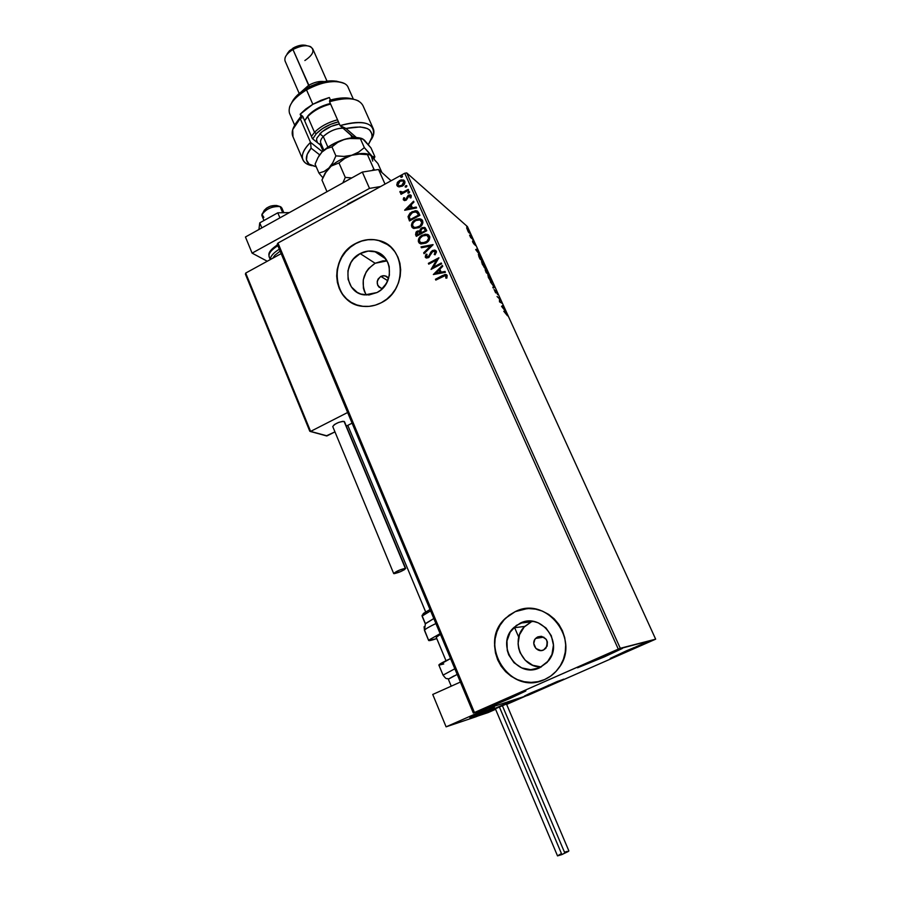 <?xml version="1.0" encoding="UTF-8"?>
<svg xmlns="http://www.w3.org/2000/svg" width="901" height="901" viewBox="0 0 901 901"><rect width="100%" height="100%" fill="white"/><g stroke="black" fill="none" stroke-linecap="round" stroke-linejoin="round"><path stroke-width="1.35" d="M537.807 636.861C546.13 636.388 548.822 640.172 545.905 648.213L543.528 650.004L540.904 650.578L535.96 648.54L533.775 643.505L534.8 639.53L536.636 637.536L541.771 636.399L546.276 639.372L547.391 641.94L547.144 646.085L543.528 650.004C537.052 653.281 530.43 643.584 535.611 638.449L537.807 636.861L541.219 636.309L537.807 636.861M380.841 276.382L384.918 275.74L388.658 278.33L386.698 276.404L383.218 275.661L380.841 276.382L387.779 280.729L380.841 276.382L378.105 279.04L377.215 281.461L377.643 285.166L379.039 287.137L381.968 288.568C376.055 285.471 375.683 281.405 380.841 276.382M532.626 621.33L520.294 623.12C541.141 612.241 564.049 642.604 548.405 660.906L539.654 667.776L530.723 669.702L521.713 667.911L513.998 662.708L508.716 654.881L507.263 650.364L506.97 640.926L510.169 632.187L516.352 625.418L524.619 621.667L533.719 621.51L538.156 622.805L545.95 627.941L551.322 635.757L553.439 645.071L551.964 654.441L547.121 662.426L539.654 667.776C517.095 679.05 495.009 644.688 513.581 627.806L520.294 623.12L531.286 621.881L524.765 626.42C510.214 639.721 521.488 667.844 541.253 666.988L532.705 665.265L525.204 660.219L520.068 652.651L518.649 648.269L518.075 643.708L519.505 634.732L524.134 627.073L531.286 621.881M387.047 260.873L375.131 263.261L360.152 253.586C364.86 251.109 369.703 250.41 374.647 251.48C392.96 254.701 394.751 284.153 377.023 292.532L368.971 294.976L360.884 294.064L357.224 292.375L351.334 286.878L348.079 279.287L347.932 270.762L350.917 262.585L353.451 259.015L360.152 253.586L368.149 251.086L376.235 251.92L383.184 255.963L387.914 262.63L389.209 266.64L389.39 275.233L386.383 283.5L380.65 290.156L377.023 292.532L364.657 294.92C344.959 293.433 341.693 262.461 360.152 253.586L375.131 263.261C363.103 271.719 360.141 282.317 366.223 295.044M387.948 244.813L378.668 240.522C370.874 238.619 363.261 239.632 355.805 243.563L355.681 243.484C363.137 239.553 370.761 238.54 378.555 240.443C405.822 245.962 407.995 290.145 381.337 302.691L386.867 299.064L391.687 294.424L395.607 288.939L398.49 282.835L400.19 276.337L400.675 269.726L399.909 263.238L397.927 257.134L394.818 251.661L390.685 247.009L385.718 243.371L380.098 240.882L374.05 239.632L367.811 239.666L361.605 240.961L355.681 243.484L350.264 247.122L345.534 251.728L341.693 257.145L338.877 263.16L337.177 269.545L336.681 276.066L337.391 282.475L339.283 288.523L342.301 293.985L346.333 298.659L351.21 302.364L356.773 304.943L362.81 306.295L369.072 306.374L375.334 305.157L381.337 302.691C375.548 305.687 369.556 306.914 363.385 306.363C332.908 304.842 327.322 257.168 355.681 243.484L355.805 243.563C332.638 254.96 330.419 292.307 352.449 303.063M527.017 608.648L515.226 611.633C546.254 595.279 581.303 639.868 558.699 668.137C554.971 673.205 550.297 677 544.654 679.523L550.748 676.054L556.041 671.38L560.321 665.693L563.44 659.217L565.242 652.211L565.682 644.936L564.724 637.683L562.427 630.756L558.879 624.393L554.216 618.874L548.63 614.381L542.346 611.092L535.599 609.132L528.65 608.569L521.78 609.425L515.226 611.633L509.256 615.135L504.076 619.787L499.886 625.395L496.834 631.77L495.043 638.663L494.581 645.814L495.471 652.955L497.667 659.825L501.102 666.154L505.641 671.707L511.126 676.268L517.354 679.658L524.078 681.73L531.049 682.417L537.998 681.674L544.654 679.523C509.651 696.788 476.505 642.965 505.866 617.951L515.226 611.633L505.957 617.951C478.352 641.444 506.148 692.993 540.724 680.976M509.741 698.557L509.245 697.374L509.741 698.557L484.186 709.222L481.675 709.898L486.63 707.375L525.869 690.909L509.741 698.557L481.573 709.999L518.221 693.657L525.677 691.078L509.741 698.557M633.853 648.743L633.414 647.763L633.853 648.743L610.247 658.417L626.6 650.725L650.353 640.994L633.853 648.743L610.247 658.406L641.816 644.215L649.846 641.343L633.853 648.743M548.81 686.134L548.405 685.199L548.81 686.134L526.364 695.538L524.495 696.023L529.247 693.657L563.733 679.129L524.326 696.158L557.37 681.449L563.485 679.32L548.81 686.134M604.582 656.773L604.03 655.534L604.582 656.773L577.541 667.787L595.403 659.284L622.625 648.213L604.582 656.773L577.541 667.765L612.612 651.93L622.152 648.562L604.582 656.773M386.371 276.224L386.63 276.821L386.371 276.224M377.53 252.393L376.686 252.843L377.53 252.393M514.358 627.051L518.751 637.232L514.358 627.051M620.282 648.292L406.745 172.924L467.439 226.601L655.658 639.169L620.282 648.292L474.455 712.522L277.97 243.056L404.729 173.251L618.277 649.114L473.352 713.063L528.144 695.234L655.658 639.169L618.277 649.114L404.729 173.251L277.97 243.056L277.238 244.227L473.352 713.063L528.144 695.234L655.658 639.169L467.439 226.601L406.745 172.924L404.729 173.251L406.745 172.924L620.282 648.292M468.227 231.771L469.59 233.28L469.455 232.075L466.65 227.852L468.227 231.771L469.556 233.28L469.218 231.523L466.695 227.852L468.227 231.771M472.743 239.306L469.579 235.093L470.649 237.492L472.743 239.306L469.579 235.093L470.649 237.492L472.743 239.306M472.8 242.279L474.039 244.137L474.23 243.135L475.39 245.444L474.005 242.549L473.633 243.371L472.496 241.198L472.8 242.279L475.39 245.444L473.757 242.279L473.689 243.405L472.8 242.279M481.866 259.297L478.33 254.465L480.008 259.06L482.823 261.403L478.51 254.431L480.008 259.06L482.823 261.403L481.866 259.297M488.984 274.906L486.934 270.931L485.132 269.726L486.202 272.665L488.984 274.906L486.382 270.3L486.326 271.167L485.188 269.726L486.202 272.665L488.984 274.906M494.593 287.194L490.437 281.968L493.906 286.619L492.836 287.216L493.185 287.993L494.593 287.194L493.174 287.971L494.593 287.194L490.437 281.968L493.906 286.619L492.836 287.216L493.185 287.993L494.593 287.194M501.891 303.198L499.875 301.677L499.785 298.603L497.07 296.519L499.424 298.783L499.503 301.858L501.891 303.198L499.875 301.677L499.785 298.603L497.07 296.519L499.424 298.783L499.503 301.858L501.891 303.198M505.585 312.591L507.477 315.8L505.878 312.422L503.794 311.262L507.477 315.8L505.281 311.892L503.794 311.262L505.585 312.591M501.564 306.385L505.607 311.352L502.859 305.326L501.564 306.385L505.607 311.352L502.859 305.326L501.564 306.385M497.307 293.062L495.573 290.482L495.404 292.149L494.063 289.367L495.539 292.667L495.944 291.214L497.656 294.661L497.397 293.253L495.561 290.482L495.471 292.206L494.063 289.367L495.809 292.926L495.933 291.214L497.656 294.661L497.307 293.062M491.462 282.25L491.98 281.799L490.887 279.028L487.824 274.985L490.358 280.999L491.766 282.43L491.293 279.862L487.914 274.996L488.398 277.587L491.462 282.25M485.267 268.656L485.797 268.25L484.715 265.502L481.641 261.403L484.152 267.372L485.594 268.847L485.121 266.336L481.708 261.414L482.193 263.959L485.267 268.656M475.694 249.611L479.861 254.904L477.17 249.003L475.694 249.611L479.861 254.904L477.17 249.003L475.694 249.611M473.543 241.322L472.946 240.139L473.543 241.322M471.122 236.028L470.536 234.834L471.122 236.028M467.191 227.412L466.605 226.219L467.191 227.412M468.464 231.839L467.078 228.584L468.959 231.298L468.757 232.526L466.977 228.595L468.858 231.073L469.275 232.537L468.464 231.839M399.154 186.912L402.826 185.797L404.977 182.655L403.851 180.132L401.001 179.896L397.724 182.013L396.767 184.806L398.467 186.789L402.173 186.214C404.324 185.054 405.191 183.376 404.774 181.202L403.58 179.997L399.605 180.459L397.262 182.7L396.958 185.482L399.154 186.912M408.626 190.167L408.277 189.379L403.254 192.014L401.373 192.206L400.934 191.429L399.92 192.048L401.823 192.915L400.708 193.524L401.058 194.312L408.626 190.167L408.277 189.379L403.074 192.071L399.965 191.485L400.585 192.78L401.823 192.915L400.708 193.524L401.058 194.312L408.626 190.167M403.366 199.831L404.538 200.619L406.306 200.067L409.178 195.821L410.372 196.294L410.056 197.803L410.969 197.871L411.273 195.697L410.315 194.898L408.525 195.134L405.799 199.369L404.369 199.436L404.617 197.837L403.761 197.724L403.254 199.312L403.761 197.724L403.366 199.831L406.013 200.247L408.727 195.99L409.932 195.866L410.056 197.803L410.969 197.871L411.273 195.697L410.507 194.965L408.333 195.224L405.63 199.481L404.267 199.279L404.617 197.837L403.761 197.724L404.538 197.972L403.366 199.831M418.819 212.929L417.298 211.059L415.384 210.699L410.079 213.053L408.074 216.544L409.482 220.959L419.9 215.328L416.949 210.902L411.982 211.735L408.063 216.747L409.482 220.959L419.9 215.328L418.819 212.929M426.792 230.724L425.171 227.739L422.355 227.548L420.373 229.057L419.855 230.87L416.262 231.771L415.575 234.632L416.33 236.344L426.792 230.724L424.562 227.412L421.803 227.795L419.855 230.87L417.197 231.095L415.676 234.879L416.33 236.344L426.792 230.724M433.077 244.745L421.026 246.874L421.409 247.752L430.509 246.029L423.673 252.821L424.067 253.699L433.021 244.61L421.026 246.874L421.409 247.752L430.509 246.029L423.673 252.821L424.067 253.699L433.077 244.745M441.265 263.002L433.404 267.169L438.911 257.754L428.369 263.351L428.73 264.162L436.591 259.984L431.061 269.41L441.625 263.813L441.265 263.002L433.404 267.169L438.911 257.754L428.369 263.351L428.73 264.162L436.591 259.984L431.061 269.41L441.625 263.813L441.265 263.002M442.853 276.359L445.657 275.616L445.849 278.127L446.851 278.105L447.11 275.323L445.038 274.467L435.453 279.254L435.814 280.076L445.387 275.526L446.096 276.044L445.849 278.127L446.851 278.105L447.178 275.469L445.95 274.467L435.453 279.254L435.814 280.076L442.853 276.359M433.347 274.535L445.432 272.327L445.038 271.438L441.163 272.147L439.834 269.196L442.74 266.313L442.346 265.435L433.347 274.535L445.432 272.327L445.038 271.438L441.163 272.147L439.834 269.196L442.74 266.313L442.346 265.435L433.347 274.535M436.321 251.221L434.62 250.095L432.48 250.534L430.836 252.055L428.775 256.334L426.623 256.898L427.029 254.386L426.105 254.093L425.227 257.067L426.68 258.046L428.921 257.382L431.906 252.167L433.494 251.097L435.262 251.863L434.237 254.431L435.07 254.803L436.489 251.931L435.048 250.174L432.48 250.534L428.11 256.841L426.308 256.503L427.029 254.386L426.105 254.093L425.227 257.067L426.41 258.001L428.516 257.63L432.818 251.345L435.262 251.863L434.237 254.431L435.07 254.803L436.321 251.221M425.891 243.112L429.045 240.218L429.856 237.154L428.234 234.688L425.261 234.17L420.485 236.366L418.593 239.024L418.289 241.13L419.134 242.977L420.857 243.957L425.891 243.112C428.887 241.547 430.115 239.227 429.574 236.163L427.502 234.373L422.265 235.138C419.235 236.704 418.008 239.035 418.582 242.132L420.79 243.934L425.891 243.112M418.988 227.66L421.499 225.655L422.918 222.772L422.107 219.889L419.393 218.74L416.352 219.281L413.615 220.97L411.397 225.092L411.948 227.165L413.57 228.404L418.988 227.66C421.972 226.095 423.2 223.786 422.659 220.734L420.756 219.011L415.384 219.743C412.365 221.308 411.138 223.639 411.712 226.714L413.762 228.46L418.988 227.66M404.718 210.271L416.577 207.928L416.194 207.061L412.388 207.816L411.093 204.932L413.953 202.061L413.57 201.205L404.662 210.147L416.577 207.928L416.194 207.061L412.388 207.816L411.093 204.932L413.953 202.061L413.57 201.205L404.718 210.271M409.009 193.062L409.628 192.093L408.908 191.598L407.804 192.724L409.009 193.062L409.291 191.654L407.849 192.882L409.009 193.062M406.317 187.036L406.925 186.068L406.036 185.595L405.112 186.698L406.317 187.036L406.599 185.629L405.157 186.856L406.317 187.036M401.925 177.238L402.533 176.269L401.812 175.785L400.731 176.9L401.925 177.238L402.218 175.841L400.776 177.058L401.925 177.238M386.608 282.801L385.887 283.849L386.608 282.801M385.38 285.031L385.887 283.849L385.38 285.031M515.316 611.633L509.347 615.124L504.166 619.775L499.976 625.384L496.924 631.759L495.145 638.651L494.683 645.803L495.561 652.943L497.757 659.802L501.193 666.132L505.731 671.684L511.216 676.246L517.444 679.636L524.168 681.708L531.139 682.395L538.077 681.652M374.174 239.711L367.923 239.745L361.729 241.04L355.805 243.563L350.376 247.201L345.657 251.807L341.817 257.224L339.001 263.238L337.301 269.624L336.805 276.134L337.515 282.542L339.407 288.59L342.425 294.053L346.457 298.727M387.892 244.768L385.831 243.45M380.222 240.972L378.555 240.443M386.923 260.862L382.914 260.862L375.131 263.261L368.61 268.521L366.144 271.989L363.261 279.929L363.407 288.207L364.635 292.082M435.926 280.008L435.453 279.254L442.594 275.492L446.716 274.828L443.315 275.379L435.656 279.4L435.926 280.008M446.344 276.337L446.096 278.116L445.916 275.785M433.539 274.49L442.459 265.682L433.539 274.49M441.366 272.293L445.117 271.618L441.366 272.293M436.073 273.273L440.127 272.53L439.114 270.255L440.127 272.53L435.859 273.116L438.911 270.109L439.913 272.372L436.073 273.273M431.241 269.309L436.591 259.984L431.241 269.309M428.842 264.094L428.369 263.351L438.956 257.99L428.572 263.509L428.842 264.094M433.606 267.315L441.355 263.216L433.606 267.315M435.521 252.179L434.485 254.544L435.476 252.021L434.969 251.447M425.846 257.765L425.227 257.067L426.105 254.093L426.984 254.454L426.319 254.251L425.475 255.659L425.846 257.765M426.714 256.943L428.324 256.999L429.462 255.794L432.48 250.534L435.859 250.602L434.282 250.23L431.782 251.345L428.324 256.999M428.076 257.112L426.837 257.044M424.157 253.598L423.673 252.821L430.712 246.187L423.887 252.978L424.157 253.598M421.544 247.719L421.026 246.874L433.009 244.813L421.24 247.032L421.544 247.719M419.629 243.405L418.796 242.29C418.222 239.204 419.449 236.873 422.479 235.307L428.752 235.048L424.45 234.519L420.699 236.535L418.514 240.229L419.348 243.135M420.609 242.628L425.745 242.47C428.144 241.231 429.135 239.384 428.718 236.929L428.504 236.772C428.921 239.227 427.93 241.074 425.531 242.313L421.443 242.977L419.629 241.524C419.224 239.047 420.215 237.188 422.625 235.938L426.736 235.285L428.718 236.929L428.91 238.574L427.761 240.882L425.745 242.47L423.335 243.259L420.947 242.842M428.718 236.929L427.829 235.871M415.789 232.875L416.442 236.287L415.676 234.879L417.197 231.095L420.069 231.039L421.803 227.795L424.315 227.48M423.842 227.457L421.229 228.505L420.069 231.039L418.064 230.983L416.093 232.379M425.171 229.755L425.576 230.667L425.171 229.755L425.576 230.667L421.465 232.593L420.846 230.859L422.152 228.595L423.875 228.37L425.171 229.755L424.382 228.663M419.742 231.951L420.249 232.571M420.429 232.931L417.05 234.97L417.58 231.884L419.224 231.636L420.429 232.931L419.675 231.906M420.395 233.168L417.264 235.138L420.609 233.336L417.05 234.97L416.499 233.505L418.593 231.568L420.395 233.168M425.362 230.498L421.679 232.762L425.576 230.667L421.465 232.593L420.835 230.69L421.353 229.248L422.997 228.313L424.236 228.539L425.362 230.498M412.714 227.953L411.926 226.883C411.363 223.808 412.579 221.488 415.609 219.912L421.871 219.653L418.582 218.932L413.829 221.139L411.656 224.833L412.478 227.728M422.04 222.784L420.857 225.441L418.841 227.041C421.229 225.791 422.22 223.955 421.803 221.511L421.589 221.342C422.006 223.775 421.015 225.622 418.627 226.872L414.426 227.502L412.759 226.106C412.354 223.639 413.345 221.781 415.744 220.531L419.934 219.9L422.028 222.299M413.604 227.108L414.64 227.671L418.627 226.872L416.442 227.829L414.066 227.424M421.803 221.511L420.148 220.069M408.502 218.29L409.595 220.903L408.063 216.747L411.982 211.735L417.794 211.408L415.102 210.913L411.487 212.332L409.077 214.596L408.401 217.896M417.084 212.456L418.683 215.283L410.192 219.596L409.234 216.634L412.331 212.523L416.149 211.87L418.301 214.427M404.977 210.226L413.694 201.475L404.977 210.226M412.602 207.996L416.285 207.264L412.602 207.996M407.41 209.032L411.385 208.232L410.394 206.025L411.385 208.232L407.184 208.852L410.18 205.845L411.171 208.063L407.41 209.032M404.549 199.571L406.452 199.098L408.333 195.224L410.957 195.269M410.293 196.125L410.372 197.837L410.259 196.103M410.755 195.157L409.347 195.089M409.043 195.19L407.376 196.486L406.182 199.414L404.594 199.617M408.119 193.152L408.423 191.744L409.538 191.845L408.356 192.138L408.108 193.129M401.17 194.244L400.708 193.524L401.823 192.915L401.17 194.244M400.359 192.668L399.965 191.485L400.911 191.62L400.179 191.676L400.326 192.634M401.249 192.15L403.299 192.262L408.39 189.627L403.299 192.262L401.339 192.251M405.427 187.126L405.72 185.73L406.835 185.831L405.664 186.113L405.416 187.104M396.981 184.998L397.701 186.417L396.958 185.482L397.262 182.7L399.605 180.459L403.58 179.997M403.389 180.054L399.132 181.078L396.969 184.356M404.155 182.16L403.749 184.063L402.049 185.606L403.839 181.709L401.823 185.426L398.749 185.809L397.882 184.987L399.954 181.247L402.961 180.853L403.941 181.664M398.422 185.629L401.418 185.899M400.99 186.045L398.839 185.933M401.035 177.328L401.339 175.932L402.454 176.033L401.283 176.326L401.035 177.317M438.911 270.109L439.913 272.372L435.859 273.116L438.911 270.109M422.625 235.938L426.905 235.33L428.741 238.044L426.95 241.333L422.287 243.124L420.091 242.2L419.415 240.297L420.08 238.247L422.625 235.938M415.744 220.531L420.001 219.912L421.826 222.615L420.046 225.892L415.406 227.683L413.21 226.782L412.545 224.878L413.199 222.84L415.744 220.531M410.192 219.596L409.234 216.634L410.214 214.179L413.964 211.859L416.983 212.377L418.469 215.114L410.192 219.596M410.18 205.845L411.171 208.063L407.184 208.852L410.18 205.845M399.954 181.247L403.13 180.932L403.975 182.802L402.319 185.122L399.357 185.966L398.017 185.223L397.78 183.872L399.954 181.247M502.353 305.676L503.209 306.092L502.262 306.689L502.353 305.676M502.195 306.813L503.546 308.48L502.195 306.813M493.568 286.811L494.536 287.081L493.568 286.811M491.36 281.698L488.669 277.79L488.297 275.74L491.022 279.659L491.056 281.867M488.105 276.134L489.795 277.429L491.586 281.472L489.874 279.974L488.105 276.145M488.004 273.172L488.049 274.152L486.731 273.093L485.571 270.469L488.015 273.183L488.376 273.983L487.013 273.318L486.574 270.942L488.015 273.183M485.515 270.615L487.058 272.913L485.515 270.649M481.472 261.864L482.058 261.639L481.472 261.864M484.975 266.414L485.402 267.912L484.693 268.081L482.103 262.168L484.839 266.122L485.29 268.678L482.328 264.241L481.9 262.36L482.485 262.428L484.986 266.437M482.215 260.468L479.828 258.677L478.758 256.278L479.219 255.377L482.215 260.468L479.974 258.598L478.803 255.174L482.215 260.468M475.683 249.588L477.17 249.003L476.956 249.96L475.683 249.588M476.877 249.994L477.586 252.01L476.866 249.971L477.755 251.908L476.178 250.23L476.866 249.971M473.352 713.063L277.238 244.227L277.97 243.056L474.455 712.522L473.352 713.063M478.532 713.772L494.424 707.285L474.433 716.182L485.707 711.396L469.871 717.86L478.532 713.772M476.178 716.7L446.096 726.837L432.739 694.457L446.096 726.837L488.635 708.096L515.913 699.221L488.635 708.096L446.096 726.837L476.178 716.7L515.913 699.221L476.178 716.7M460.388 682.068L432.739 694.457L460.388 682.068M279.997 206.532L280.999 206.982M283.838 212.704L281.855 207.996L280.11 206.566L282.711 212.726L280.11 206.566C274.636 204.392 260.029 211.972 262.045 215.913L263.97 220.52M493.151 707.657L469.871 717.86L493.151 707.657M263.711 211.859L263.79 211.172M264.139 210.417L266.651 208.041L270.604 206.104L276.675 205.507C270.998 205.214 266.696 207.106 263.779 211.206L262.033 214.562C266.122 208.829 272.147 206.16 280.11 206.566L276.675 205.507M263.869 217.378L262.033 214.562M488.049 712.612L495.595 709.301L477.023 716.329L515.913 699.221L525.914 695.966L506.644 704.436L525.914 695.966L515.913 699.221L476.697 716.396L488.049 712.612M326.275 435.881L334.958 431.872L327.074 435.87L310.608 431.399L347.628 412.512L310.608 431.399L245.703 273.071L281.168 253.62L245.703 273.071L245.41 274.152L309.775 431.038L245.646 274.591M346.322 426.105L352.088 423.166L346.322 426.105M326.691 435.96L309.809 431.252M309.775 431.038L310.608 431.399L245.703 273.071L245.41 274.152M309.809 431.275L245.432 274.208M448.383 679.106L453.991 675.93M457.19 674.41L448.338 679.196L451.243 686.168M438.866 665.073L450.556 658.541C443.033 662.066 439.125 664.217 438.843 665.017L443.055 675.131L454.836 668.779M443.101 675.198L443.055 675.131C446.941 680.176 445.961 677.98 448.563 678.915M439.024 665.141L443.743 663.969M435.904 623.537C429.281 626.724 425.497 628.921 424.551 630.137L428.707 640.543L436.782 638.572C431.635 640.352 428.91 640.971 428.617 640.42L424.551 630.137L425.373 623.616L422.209 616.002L423.65 613.266L430.047 609.515L423.087 613.863L422.141 616.273L422.085 615.315M436.76 638.584L445.995 660.715L436.208 637.198L440.465 634.428L436.23 637.244M425.306 623.875L433.82 618.537L425.373 623.616L424.472 630.43L424.101 626.724M428.718 640.138L440.139 633.651L428.718 640.138M422.209 616.002L430.61 610.867L422.209 616.002L425.373 623.616M502.443 705.843L564.51 852.267L565.569 851.85M566.526 851.501L568.385 851.434L561.886 854.576L568.88 850.938L506.452 703.963L499.357 706.868L561.886 854.576L557.528 855.894L561.886 854.576L499.357 706.868L495.989 708.546M557.528 855.849L561.233 853.709M506.182 704.132L495.359 708.749L557.528 855.905M344.419 422.254L405.698 568.497C403.119 570.75 399.244 572.473 394.064 573.689L393.681 573.532C396.282 571.268 400.168 569.545 405.326 568.34L344.058 421.398C338.742 421.871 334.981 423.594 332.751 426.545L334.395 424.562L338.562 422.445L342.763 421.33L344.509 421.747L405.687 568.463M405.326 568.34L398.715 570.434L393.681 573.464L400.663 571.594L404.56 569.59L405.326 568.34M258.925 229.518L259.747 222.862L261.842 227.897L259.747 222.862L277.801 212.805L279.929 217.851L277.801 212.805L289.367 212.602L277.801 212.805L259.747 222.862L258.925 229.518M245.444 236.997L362.326 172.08L378.533 169.489L391.09 180.763L378.533 169.489L385.02 184.108L378.533 169.489L362.326 172.08L369.511 188.388L380.616 186.53L369.511 188.388L252.1 253.136L369.511 188.388L362.326 172.08L245.444 236.997L252.1 253.136L245.444 236.997M267.282 261.245L252.1 253.136L267.282 261.245M270.379 259.533C270.266 256.458 273.24 253.001 279.31 249.172M277.846 245.68C271.269 249.881 268.352 253.553 269.095 256.717C269.917 255.76 265.221 253.057 277.497 244.824M270.739 251.097L276.675 245.5M272.778 258.227L274.726 255.422L280.121 251.12M347.583 204.144L368.171 193.388L347.583 204.144M340.094 125.599L345.961 128.471C364.432 124.935 373.07 128.111 371.876 138.011L368.408 144.543L372.124 136.828L372.124 134.226L369.647 129.992L367.225 128.494L360.265 126.928L345.961 128.471L356.469 137.571L345.961 128.471L340.094 125.599C358.181 120.509 369.275 121.635 373.386 128.967C374.467 131.895 373.836 135.308 371.494 139.204L373.532 134.621C374.478 122.66 363.34 119.664 340.094 125.599L353.631 137.628L352.775 136.547L356.222 137.56L352.775 136.547L340.094 125.599L329.563 101.7L340.094 125.599M322.006 145.906L320.441 145.05L322.006 145.906M321.195 145.545L321.882 145.613M289.503 107.242C291.642 101.182 297.319 95.393 306.531 89.875L306.61 88.332C298.974 92.871 293.985 97.713 291.654 102.86M285.121 57.63C286.214 54.713 288.816 52.01 292.949 49.51L309.527 86.755L308.615 85.325L301.43 91.722L308.615 85.325L292.949 49.51L293.05 48.102L286.676 54.826M326.995 81.124L312.805 48.992C309.426 44.487 302.804 44.667 292.949 49.51C286.755 53.452 284.13 57.281 285.065 60.998L299.2 93.479M295.449 123.842L300.438 117.029L301.846 118.177L300.146 114.247L312.838 104.302L306.531 89.875C293.377 98.096 287.689 105.856 289.469 113.154L294.706 125.273M306.385 163.667L316.228 166.786L309.077 164.083L306.464 159.95L307.14 154.476L311.104 148.181L310.518 142.369L322.355 151.683L310.518 142.369C301.227 151.897 299.853 159.004 306.385 163.667L311.825 165.66C307.05 164.692 304.031 162.642 302.781 159.522C301.193 154.747 303.772 149.025 310.518 142.369L300.191 118.527C293.535 125.284 291.034 131.129 292.701 136.085L302.781 159.522M373.104 128.336L362.979 105.665C358.744 98.051 347.606 96.722 329.563 101.7C342.357 97.905 352.077 97.702 358.722 101.07M329.721 100.236L340.398 98.119L345.207 97.905L352.832 99.11C346.953 97.195 339.249 97.578 329.721 100.236L329.563 101.7L329.721 100.236M310.045 164.759C304.775 161.166 305.135 155.636 311.104 148.181L319.641 154.814L311.104 148.181L310.518 142.369L300.191 118.527L300.438 117.029L301.846 118.177L300.146 114.247L302.759 116.398L312.41 138.653L320.441 145.05L323.042 151.019L320.441 145.05L312.41 138.653L302.759 116.398L300.146 114.247L305.721 109.066L312.838 104.302L329.338 97.511L330.453 100.034L329.338 97.511L320.925 100.338L312.838 104.302L306.531 89.875C322.096 81.709 334.688 79.592 344.328 83.523M353.383 99.211L348.27 87.712C345.511 78.815 323.515 79.75 306.531 89.875L306.61 88.332L311.735 85.685L322.49 81.968L327.682 81.045L336.67 81.203M292.352 101.43L297.904 94.628L306.61 88.332C319.236 81.574 330.025 79.401 338.979 81.833M308.615 85.325C314.348 82.194 319.54 80.955 324.214 81.597C319.54 80.955 314.348 82.194 308.615 85.325M287.194 53.688L289.469 50.76L295.156 46.998L301.767 45.129L305.552 45.275M306.926 45.726C303.13 44.374 298.501 45.163 293.05 48.102L292.949 49.51C299.954 45.76 305.811 44.802 310.518 46.638C315.068 50.265 313.188 54.893 304.876 60.525M292.983 136.738L292.701 129.643L300.191 118.527L300.438 117.029L294.999 124.788M314.517 132.334L311.442 136.434L314.517 132.334L307.691 116.623L308.3 115.373L305.101 119.979L308.3 115.373L314.483 110.237L322.445 106.003L330.34 103.469C321.308 105.699 313.953 109.663 308.3 115.373L304.651 120.757L307.691 116.623L314.517 132.334C320.418 126.478 328.088 122.299 337.537 119.799C328.088 122.299 320.418 126.478 314.517 132.334L316.262 133.697L314.517 132.334M312.726 138.912L316.262 133.697L322.502 128.606L330.498 124.372L338.416 121.815C329.372 124.09 321.984 128.055 316.262 133.697L312.726 138.912M345.804 128.392C338.078 127.492 330.566 130.206 323.268 136.524L319.787 133.821C324.979 128.798 331.5 125.521 339.373 123.966L331.151 126.388L322.051 131.737L316.972 137.921L316.521 139.79L317.456 142.673M342.921 128.043C335.476 128.494 328.921 131.321 323.268 136.524L327.896 147.145L323.268 136.524C320.959 138.991 320.103 141.13 320.722 142.932L320.947 143.45M368.914 154.319L371.201 155.682L364.342 147.64L358.609 152.134L351.705 155.265L343.957 156.414L335.893 155.884L332.841 162.631L328.876 168.048C334.71 162.417 342.324 158.159 351.705 155.265L343.957 156.414L335.893 155.884L332.841 162.631L324.833 173.611L331.196 166.066L338.967 162.946L344.779 158.396L351.705 155.265C358.857 153.26 364.522 152.933 368.678 154.285C364.522 152.933 358.857 153.26 351.705 155.265C342.324 158.159 334.71 162.417 328.876 168.048L324.934 173.42L321.95 180.031L326.995 191.699L321.95 180.031L326.781 170.514L331.196 166.066L338.967 162.946L345.286 177.407L342.853 182.892L345.286 177.407L338.967 162.946L344.779 158.396L351.705 155.265L359.431 154.116L367.45 154.634L373.802 168.994L372.136 170.514L373.802 168.994L367.45 154.634L369.939 154.747L377.924 163.565L381.776 172.215L377.924 163.565L370.39 155.085M351.807 177.925L345.286 177.407L351.807 177.925M374.658 170.109L373.802 168.994L374.658 170.109M361.492 138.405C357.314 137.042 351.717 137.335 344.678 139.283L337.751 142.369L331.951 146.874L335.893 155.884L331.951 146.874L326.714 148.597L321.939 152.089L326.714 148.597L331.951 146.874L337.751 142.369L344.678 139.283C335.307 142.144 327.739 146.412 321.939 152.089L318.042 157.517L315.091 164.151L318.943 173.06L324.101 171.46L328.876 168.048L324.101 171.46L318.943 173.06L315.091 164.151L318.042 157.517L321.939 152.089L318.864 155.974L321.939 152.089L329.068 146.367L341.434 140.319L348.462 138.472L360.389 138.698L364.342 147.64L358.609 152.134L351.705 155.265L359.431 154.116L368.092 154.319M322.806 177.632L320.925 175.492L322.806 177.632M318.943 173.06L320.925 175.492L318.943 173.06M362.81 138.968L370.975 147.922L374.884 156.695L374.073 158.655L374.884 156.695L373.476 157.022L371.201 155.682L372.732 161.088M361.042 138.258L353.834 137.616L344.678 139.283L352.392 138.157L361.887 138.472L365.209 141.074M364.207 139.914L370.975 147.922L374.884 156.695L372.462 156.605L364.342 147.64L360.389 138.698L363.216 139.193M330.599 104.054C321.173 106.509 313.537 110.699 307.691 116.623C313.537 110.699 321.173 106.509 330.599 104.054M318.684 143.642L321.432 144.577M319.787 133.821L323.268 136.524M388.387 277.936L384.918 275.74M385.842 258.97L374.647 251.48M530.205 622.005L529.822 621.127M524.765 626.42L513.581 627.806M543.787 637.12L535.611 638.449M347.797 425.351L425.655 611.892M422.828 605.134L425.632 611.914M326.804 435.949L310.361 431.489M425.261 623.774L422.141 616.273M428.617 640.42L424.472 630.43M332.751 426.545L393.681 573.532M270.289 259.589L269.095 256.717M373.532 134.621L371.876 138.011M323.898 150.242L320.722 142.932M373.96 158.52L374.827 156.74M352.009 137.774L350.669 134.733"/></g></svg>

